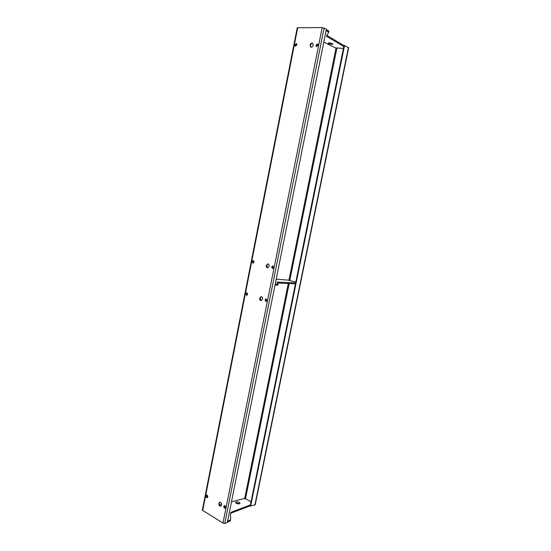 <?xml version="1.0" encoding="UTF-8"?>
<svg xmlns="http://www.w3.org/2000/svg" width="551" height="551" viewBox="0 0 551 551"><rect width="100%" height="100%" fill="white"/><g stroke="black" fill="none" stroke-linecap="round" stroke-linejoin="round"><path stroke-width="0.83" d="M296.652 43.715L295.281 45.072L295.55 46.256M294.854 44.872L295.308 46.188L296.913 44.9L296.459 43.584L294.854 44.872M317.824 44.032L316.357 45.416L316.639 46.628M315.937 45.21L316.398 46.553L318.099 45.244L317.638 43.901L315.937 45.21M268.082 263.915L266.622 265.52L267.69 267.896M266.181 265.472C266.037 266.829 266.47 267.634 267.469 267.896L269.136 266.291C269.281 264.941 268.854 264.129 267.855 263.874L266.181 265.472M253.488 260.595L252.627 261.635L253.226 263.158M252.186 261.587L253.005 263.171L254.087 262.118L253.267 260.533L252.186 261.587M272.965 265.961L272.056 267.021L272.704 268.592M271.615 266.98L272.49 268.606L273.606 267.531L272.738 265.906L271.615 266.98M312.741 43.274C311.646 43.205 310.888 43.887 310.461 45.32L310.971 47.214M310.034 45.113L310.736 47.124C311.894 47.414 312.734 46.759 313.243 45.168L312.555 43.157C311.391 42.861 310.55 43.515 310.034 45.113M207.41 497.567L206.515 495.748L206.907 495.073M207.796 496.892L207.204 497.67C206.398 497.629 206.012 497.03 206.06 495.866L206.653 495.08C207.458 495.122 207.844 495.728 207.796 496.892M225.207 508.105L224.236 506.224L224.629 505.542M225.593 507.423L225.001 508.201C224.147 508.174 223.74 507.561 223.782 506.348L224.374 505.563C225.228 505.591 225.635 506.211 225.593 507.423M261.264 300.632L260.12 298.194L261.45 296.658M262.593 299.103L261.057 300.646C259.996 300.419 259.542 299.592 259.673 298.174L261.222 296.631C262.269 296.858 262.731 297.685 262.593 299.103M246.944 295.364L246.29 293.793L247.082 292.801M247.73 294.372L246.724 295.384L245.849 293.773L246.855 292.753L247.73 294.372M266.188 301.521L265.486 299.902L266.305 298.89M267.008 300.509L265.975 301.542L265.038 299.882L266.078 298.849L267.008 300.509M220.834 506.1C219.697 505.818 219.181 504.881 219.284 503.297L219.98 502.209M221.523 505.012L220.634 506.183C219.367 506.135 218.761 505.212 218.83 503.414L219.718 502.243C220.985 502.292 221.585 503.215 221.523 505.012M222.969 523.099L202.334 510.157L297.237 27.798L322.19 27.55L326.406 29.189L227.287 522.658L224.787 523.388L222.969 523.099L322.19 27.55M255.189 504.833L250.168 506.032L344.024 45.464L348.666 47.717M250.609 506.279L344.547 45.471M328.623 43.605L328.141 43.171C328.913 42.73 330.352 42.888 332.467 43.653L332.935 44.087C332.17 44.528 330.731 44.362 328.623 43.605M343.418 48.447L335.228 47.841L323.809 42.117M326.839 35.319L326.908 36.538L343.803 46.559M343.376 46.346L343.576 45.361L344.003 45.581M327.115 35.512L343.576 45.361M326.116 30.642L328.713 32.289L326.461 35.918L326.908 36.538M331.661 43.343L329.622 42.93M326.33 29.582L328.892 31.345M236.234 501.954L235.614 502.395C236.028 503.483 237.309 503.958 239.458 503.814L240.071 503.38C239.657 502.292 238.376 501.816 236.234 501.954M239.733 503.717L235.78 502.918M251.036 501.796L245.98 498.93L243.9 498.593L231.468 501.858M221.571 504.461L219.491 505.005M227.604 521.094L230.587 519.813L230.545 512.974L231.227 512.23L231.048 513.126L250.209 505.832M249.748 505.963L250.381 504.971M231.227 512.23L249.92 505.102M230.435 520.537L229.512 521.398L229.691 520.481M227.418 522.011L229.512 521.398M231.048 513.126L230.545 513.429M295.804 282.098L288.166 280.115L276.196 279.171M277.422 283.049L295.453 283.827M295.005 283.799L295.191 282.877L295.639 282.911M275.211 284.075L278.021 284.164L276.939 282.202L277.518 282.091L295.191 282.877M277.821 285.087L277.022 285.198L277.222 284.22M275.011 285.06L277.022 285.198M297.726 27.64L202.665 510.653M245.477 498.848L289.151 283.545M289.785 280.425L336.895 48.212M336.014 48.02L288.931 280.259M288.276 283.51L244.644 498.71M254.872 505.095L348.439 47.476M224.787 523.388L324.119 27.984M328.024 31.641L328.238 30.587M277.518 282.091L277.346 282.925M255.182 504.874L348.673 47.689M328.713 32.289L328.926 31.235M230.408 520.729L230.587 519.813M277.821 285.142L278.021 284.164"/></g></svg>
